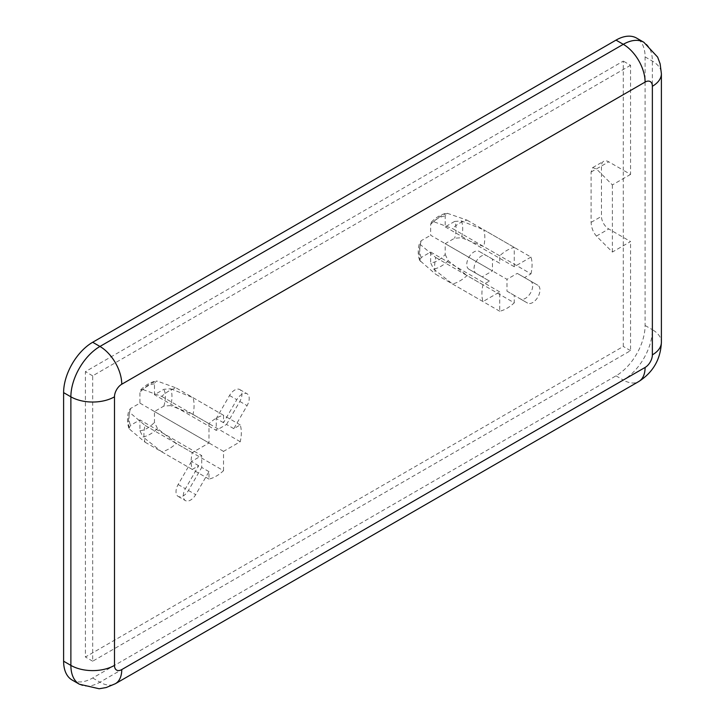 <?xml version="1.0" encoding="UTF-8"?>
<svg xmlns="http://www.w3.org/2000/svg" width="725" height="725" viewBox="0 0 725 725"><rect width="100%" height="100%" fill="white"/><g stroke="black" fill="none" stroke-linecap="round" stroke-linejoin="round"><path stroke-width="0.54" stroke-dasharray="3.62 2.72" d="M157.47 428.538L154.461 422.358L154.461 411.51L163.859 406.082L170.71 405.601A30.776 17.772 120 0 0 170.71 388.808L163.859 389.298L154.461 394.726L154.461 383.869L156.238 381.042L157.47 381.169A30.776 17.772 120 0 0 142.934 389.561L140.713 389.968L139.925 392.261L139.925 403.118L130.527 408.538L128.932 410.368L129.684 412.498A30.776 17.772 120 0 0 129.684 429.282L128.968 428.285L130.527 425.33L139.925 419.902L139.925 430.75L142.934 436.93A30.776 17.772 120 0 0 157.47 428.538L176.266 443.419A35.462 20.472 120 0 1 161.729 451.811L142.934 436.93M129.684 429.282L145 442.15A35.462 20.472 120 0 1 145 425.367L129.684 412.498M142.934 389.561L161.729 396.385A35.462 20.472 120 0 1 176.266 387.993L157.47 381.169M223.517 470.697L223.517 451.376L240.247 441.715A35.462 20.472 120 0 0 240.247 424.932L233.794 428.656L247.08 405.638A10.277 5.936 120 0 0 247.08 393.766A10.277 5.936 120 0 0 236.803 399.702L223.517 422.72L223.517 415.271A35.462 20.472 120 0 0 208.981 423.663L208.981 442.984L192.243 452.645A35.462 20.472 120 0 0 192.243 469.428L198.695 465.704L185.41 488.722A10.277 5.936 120 0 0 185.41 500.594A10.277 5.936 120 0 0 195.687 494.658L208.981 471.64L208.981 479.089A35.462 20.472 120 0 0 223.517 470.697L176.266 443.419M208.981 479.089L161.729 451.811M192.243 469.428L145 442.15M192.243 452.645L145 425.367M208.981 423.663L161.729 396.385M223.517 415.271L176.266 387.993M530.99 273.86A35.462 20.472 120 0 0 530.99 257.067L483.747 229.798A35.462 20.472 -60 0 1 483.747 246.582L461.453 237.737L454.602 238.226L445.204 243.654L445.204 254.502A25.71 14.844 -60 0 1 430.668 262.894L433.677 269.066L452.472 283.955A35.462 20.472 -60 0 0 467.009 275.563L514.261 302.833L514.261 295.383L527.546 303.059A10.277 5.936 120 0 0 537.832 297.123A10.277 5.936 120 0 0 537.832 285.251L524.537 277.584L530.99 273.86L483.747 246.582M530.99 257.067L514.261 266.728L514.261 247.406A35.462 20.472 120 0 0 499.724 255.807L499.724 263.257L486.43 255.581A10.277 5.936 120 0 0 476.153 261.517A10.277 5.936 120 0 0 476.153 273.388L489.438 281.055L482.986 284.78A35.462 20.472 120 0 0 482.986 301.573L499.724 291.912L499.724 311.233A35.462 20.472 120 0 0 514.261 302.833M499.724 311.233L452.472 283.955M499.724 255.807L452.472 228.529A35.462 20.472 -60 0 1 467.009 220.137L446.981 213.177L445.204 216.014L445.204 226.862L454.602 221.442A25.71 14.844 -60 0 1 454.602 238.226M514.261 247.406L467.009 220.137M454.602 221.442L461.453 220.953L483.747 229.798M445.204 254.502L448.213 260.674L467.009 275.563M499.724 263.257L492.456 259.061L492.456 270.923L430.668 235.253L430.668 224.406L431.457 222.113L433.677 221.696L452.472 228.529M630.56 174.408L612.38 184.902L596.421 168.934L592.66 167.629L591.102 172.006L591.102 222.367C591.419 227.777 593.195 232.344 596.421 236.078L612.38 252.046L630.56 241.552L608.746 228.964A10.277 5.936 -120 0 1 601.478 216.376L601.478 166.016A10.277 5.936 -120 0 1 603.608 161.312A10.277 5.936 -120 0 1 608.746 161.82L623.292 170.212L623.292 61.099L85.414 371.644L85.414 657.004L623.292 346.468L623.292 170.212L630.56 174.408L630.56 65.295L623.292 61.099M630.56 65.295L92.682 375.84L92.682 661.2L630.56 350.664L630.56 241.552M630.56 350.664L623.292 346.468M612.38 184.902L612.38 252.046M72.119 680.023A41.117 23.744 120 0 0 92.682 677.993L616.014 375.84A41.117 23.744 120 0 0 645.096 325.48L645.096 56.903A41.117 23.744 120 0 0 636.577 38.081M92.682 375.84L85.414 371.644M92.682 661.2L85.414 657.004M482.986 301.573L435.743 274.295A35.462 20.472 -60 0 1 435.743 257.502L420.428 244.633L419.675 242.513L421.27 240.682L430.668 235.253M482.986 284.78L435.743 257.502M499.724 291.912L430.668 252.046L421.27 257.466L419.712 260.42L435.743 274.295M430.668 252.046L430.668 262.894M514.261 266.728L445.204 226.862M489.438 281.055L482.17 276.859L492.456 270.923M524.537 277.584L517.269 273.388L506.993 279.324L445.204 243.654M514.261 295.383L506.993 291.187L506.993 279.324M506.993 291.187L520.278 298.863A10.277 5.936 120 0 0 530.555 292.927A10.277 5.936 120 0 0 530.555 281.055L517.269 273.388M520.278 298.863L527.546 303.059L520.278 298.863M530.555 281.055L537.832 285.251L530.555 281.055M492.456 259.061L479.162 251.385A10.277 5.936 120 0 0 468.885 257.321A10.277 5.936 120 0 0 468.885 269.192L482.17 276.859M479.162 251.385L486.43 255.581L479.162 251.385M468.885 269.192L476.153 273.388L468.885 269.192M170.71 388.808L193.004 397.653A35.462 20.472 120 0 1 193.004 414.437L170.71 405.601M240.247 424.932L193.004 397.653M240.247 441.715L193.004 414.437M233.794 428.656L226.526 424.46L216.249 430.396L154.461 394.726M223.517 422.72L216.249 418.524L216.249 430.396M223.517 451.376L154.461 411.51M198.695 465.704L191.427 461.508L201.713 455.572L139.925 419.902M208.981 471.64L201.713 467.444L201.713 455.572M208.981 442.984L139.925 403.118M191.427 461.508L178.142 484.527A10.277 5.936 120 0 0 178.142 496.398A10.277 5.936 120 0 0 188.418 490.463L201.713 467.444M226.526 424.46L239.812 401.442A10.277 5.936 120 0 0 239.812 389.57A10.277 5.936 120 0 0 229.535 395.506L216.249 418.524M139.925 430.75A25.71 14.844 120 0 0 154.461 422.358M130.527 408.538A25.71 14.844 120 0 0 130.527 425.33M154.461 383.869A25.71 14.844 120 0 0 139.925 392.261M461.453 220.953A30.776 17.772 -60 0 1 461.453 237.737M448.213 260.674A30.776 17.772 -60 0 1 433.677 269.066M433.677 221.696A30.776 17.772 -60 0 1 448.213 213.304M430.668 224.406A25.71 14.844 -60 0 1 445.204 216.014M596.421 168.934L608.746 161.82M591.102 172.006L601.478 166.016M591.102 222.367L601.478 216.376M596.421 236.078L608.746 228.964M645.096 325.48L652.364 329.676L652.364 61.099A41.117 23.744 120 0 0 643.845 42.277M616.014 375.84L623.292 380.036A41.117 23.744 120 0 0 652.364 329.676A30.84 17.808 180 0 1 661.39 342.272M645.096 56.903L652.364 61.099A30.84 17.808 0 0 1 661.39 73.687M92.682 677.993L99.95 682.189L623.292 380.036A30.84 17.808 -120 0 0 638.707 381.567M79.387 684.219A41.117 23.744 120 0 0 99.95 682.189A30.84 17.808 -120 0 0 115.366 683.711M420.428 261.426A30.776 17.772 -60 0 1 420.428 244.633M421.27 257.466A25.71 14.844 -60 0 1 421.27 240.682M163.859 406.082A25.71 14.844 120 0 0 163.859 389.298M188.418 490.463L195.687 494.658M178.142 484.527L185.41 488.722M229.535 395.506L236.803 399.702M239.812 401.442L247.08 405.638M128.941 428.294C127.047 423.083 127.029 417.111 128.887 410.359M140.677 389.941C145.589 384.957 150.782 381.984 156.238 381.015M431.42 222.077C436.332 217.092 441.525 214.12 446.981 213.159M592.66 167.629L603.608 161.312M419.684 260.429C417.79 255.227 417.772 249.246 419.63 242.503M178.142 496.398L185.41 500.594M239.812 389.57L247.08 393.766"/><path stroke-width="1.09" d="M652.364 86.284A30.84 17.808 0 0 0 661.39 73.687L660.131 63.809L657.647 57.121L643.845 42.277L636.577 38.081A41.117 23.744 120 0 0 616.014 40.12L92.682 342.263A41.117 23.744 120 0 0 63.61 392.624L63.61 661.2A41.117 23.744 120 0 0 72.119 680.023L79.387 684.219A41.117 23.744 120 0 1 70.878 665.396A30.84 17.808 0 0 0 114.487 665.396A10.277 5.936 120 0 0 121.755 669.592L645.096 367.448A10.277 5.936 120 0 0 652.364 354.86L652.364 86.284A10.277 5.936 120 0 0 645.096 82.079L121.755 384.232A10.277 5.936 120 0 0 114.487 396.82L114.487 665.396M616.014 40.12L623.292 44.316L99.95 346.459A41.117 23.744 120 0 0 70.878 396.82L70.878 665.396L63.61 661.2M643.845 42.277A41.117 23.744 120 0 0 623.292 44.316A30.84 17.808 -120 0 1 645.096 82.079M92.682 342.263L99.95 346.459A30.84 17.808 -120 0 1 121.755 384.232M63.61 392.624L70.878 396.82A30.84 17.808 180 0 0 114.487 396.82M661.39 73.687L661.39 342.272A30.84 17.808 180 0 1 652.364 354.86M661.39 342.272C660.62 359.292 653.062 372.387 638.707 381.567A30.84 17.808 -120 0 0 645.096 367.448M638.707 381.567L115.366 683.711A30.84 17.808 -120 0 0 121.755 669.592M115.366 683.711L106.176 687.554L99.144 688.75L79.387 684.219"/></g></svg>
